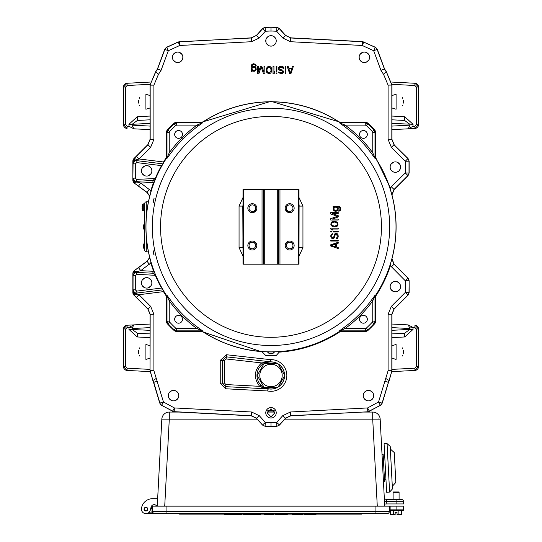 <?xml version="1.0" encoding="UTF-8"?>
<svg xmlns="http://www.w3.org/2000/svg" width="542" height="542" viewBox="0 0 542 542"><rect width="100%" height="100%" fill="white"/><g stroke="black" fill="none" stroke-linecap="round" stroke-linejoin="round"><path stroke-width="0.81" d="M413.065 329.387L412.957 327.382L408.099 324.888L409.82 327.964L409.894 329.387L413.065 329.387L404.752 336.961L404.617 333.235L409.894 329.387L391.961 330.329M391.961 345.721L396.094 344.475L396.094 359.414L391.961 358.16M404.617 333.235L391.961 333.899M391.961 324.041L408.099 324.888M391.961 369.387L414.881 368.187L414.962 370.423L391.941 371.629L414.962 370.423L418.499 366.697A3.733 3.733 0 0 1 418.478 367.056M418.438 367.381A3.733 3.733 0 0 1 418.187 368.187M418.119 368.336A3.733 3.733 0 0 1 417.333 369.407M417.32 369.42A3.733 3.733 0 0 1 416.209 370.139M416.046 370.206A3.733 3.733 0 0 1 415.24 370.403M414.881 368.187L416.297 366.697L418.499 366.697L418.499 328.974A3.733 3.733 0 0 0 418.478 328.615M418.438 328.289A3.733 3.733 0 0 0 418.187 327.483M418.119 327.334A3.733 3.733 0 0 0 417.333 326.264M417.32 326.25A3.733 3.733 0 0 0 416.209 325.532M416.046 325.464A3.733 3.733 0 0 0 415.24 325.268M402.347 347.856A7.466 7.466 0 0 1 402.726 348.513M403.438 350.586A7.466 7.466 0 0 1 403.533 351.27M403.553 351.609A7.466 7.466 0 0 1 403.553 352.273M403.533 352.612A7.466 7.466 0 0 1 403.438 353.303M402.726 355.376A7.466 7.466 0 0 1 402.347 356.026M418.499 328.974L414.962 325.247L414.881 327.483L416.297 328.974L418.499 328.974L414.962 325.247M408.099 128.813L391.961 129.66L408.099 128.813L412.957 126.32L413.065 124.308L404.752 116.733L404.617 120.466L391.961 119.802L404.617 120.466L409.894 124.308L409.82 125.737L408.099 128.813L414.962 128.454L418.499 124.728A3.733 3.733 0 0 1 418.478 125.087M391.961 95.534L396.094 94.288L396.094 109.227L391.961 107.973M391.961 129.66L414.962 128.454L414.881 126.218L416.297 124.728L416.297 87.005L414.881 85.514L391.947 84.308M418.438 125.412A3.733 3.733 0 0 1 418.187 126.211M418.119 126.367A3.733 3.733 0 0 1 417.333 127.431M417.32 127.451A3.733 3.733 0 0 1 416.209 128.169M416.046 128.23A3.733 3.733 0 0 1 415.24 128.427M416.297 124.728L418.499 124.728L418.499 87.005A3.733 3.733 0 0 0 415.091 83.285M391.717 82.059L414.962 83.272L391.717 82.059M402.347 97.668A7.466 7.466 0 0 1 402.726 98.326M403.438 100.399A7.466 7.466 0 0 1 403.533 101.083M403.553 101.422A7.466 7.466 0 0 1 403.553 102.092M403.533 102.424A7.466 7.466 0 0 1 403.438 103.115M402.726 105.189A7.466 7.466 0 0 1 402.347 105.846M416.297 87.005L418.499 87.005L414.962 83.272L414.881 85.514M128.935 125.148L129.043 126.32L133.901 128.813L132.18 125.737L132.106 124.314L128.935 124.308L128.935 125.148M150.039 116.063L137.248 116.733L128.935 124.308M150.039 107.973L145.906 109.227L145.906 94.288L150.039 95.534M137.248 116.733L137.383 120.466L132.106 124.314L150.039 123.373M137.383 120.466L150.039 119.802M150.039 129.66L133.901 128.813M150.053 84.308L127.119 85.514L127.038 83.272L150.283 82.059L127.038 83.272L123.501 87.005A3.733 3.733 0 0 1 123.522 86.639M123.562 86.314A3.733 3.733 0 0 1 123.813 85.514M123.881 85.358A3.733 3.733 0 0 1 124.667 84.295M124.68 84.281A3.733 3.733 0 0 1 125.791 83.563M125.954 83.495A3.733 3.733 0 0 1 126.76 83.299M127.119 85.514L125.703 87.005L123.501 87.005L123.501 124.728A3.733 3.733 0 0 0 126.909 128.447M139.653 105.846A7.466 7.466 0 0 1 139.274 105.189M138.562 103.115A7.466 7.466 0 0 1 138.467 102.424M138.447 102.092A7.466 7.466 0 0 1 138.447 101.422M138.467 101.083A7.466 7.466 0 0 1 138.562 100.399M139.274 98.326A7.466 7.466 0 0 1 139.653 97.668M125.703 87.005L125.703 124.728L123.501 124.728L127.038 128.454L127.119 126.218L129.043 126.32M150.039 369.387L127.119 368.187L125.703 366.697L125.703 328.974L127.119 327.483L129.043 327.382L128.935 329.387L137.248 336.961L137.383 333.235L150.039 333.899L137.383 333.235L132.106 329.387L132.18 327.964L129.043 327.382L133.901 324.888L150.039 324.041L127.038 325.247L133.901 324.888L132.18 327.964M150.039 358.16L145.906 359.414L145.906 344.475L150.039 345.721M127.038 370.423L150.059 371.629L127.038 370.423L123.501 366.697A3.733 3.733 0 0 0 127.038 370.423L127.119 368.187M127.038 325.247L123.501 328.974L123.501 366.697L123.501 328.974A3.733 3.733 0 0 1 127.038 325.247L127.119 327.483M139.653 356.026A7.466 7.466 0 0 1 139.274 355.376M138.562 353.303A7.466 7.466 0 0 1 138.467 352.612M138.447 352.273A7.466 7.466 0 0 1 138.447 351.609M138.467 351.27A7.466 7.466 0 0 1 138.562 350.586M139.274 348.513A7.466 7.466 0 0 1 139.653 347.856M123.501 366.697L125.703 366.697M274.218 410.572L267.782 410.572M414.881 327.483L409.82 327.964M128.935 329.387L150.039 330.329M413.065 124.308L391.961 123.373M270.383 35.697L269.828 35.799M268.039 36.585L266.691 37.926M265.905 39.715L265.905 42.066M266.691 43.855L268.039 45.196M269.828 45.982L271 46.117M141.482 171.618L141.482 170.059M141.516 169.883L141.767 168.975M141.794 168.914L142.261 168.006M142.275 167.979L144.728 165.974M145.215 165.811L145.703 165.696M146.184 165.628L147.126 165.628M147.607 165.696L148.095 165.811M148.576 165.974L151.028 167.979M151.049 168.006L151.516 168.914M151.536 168.975L151.794 169.883M151.821 170.059L151.821 171.618M151.794 171.787L151.536 172.695M151.516 172.762L151.049 173.67M151.028 173.697L148.576 175.696M148.095 175.865L147.607 175.981M147.126 176.042L146.184 176.042M145.703 175.981L145.215 175.865M144.728 175.696L142.275 173.697M142.261 173.67L141.794 172.762M141.767 172.695L141.516 171.787M172.478 58.102L172.478 56.537M172.505 56.368L172.762 55.46M172.783 55.399L173.25 54.491M173.271 54.457L175.723 52.459M176.211 52.296L176.699 52.181M178.596 52.181L179.084 52.296M179.571 52.459L182.024 54.457M182.044 54.491L182.505 55.399M182.532 55.46L182.79 56.368M182.817 56.537L182.817 58.102M182.79 58.272L182.532 59.18M182.505 59.247L182.044 60.148M182.024 60.182L179.571 62.181M179.084 62.344L178.596 62.459M176.699 62.459L176.211 62.344M175.723 62.181L173.271 60.182M173.25 60.148L172.783 59.247M172.762 59.18L172.505 58.272M276.19 40.271L276.095 39.715M275.309 37.926L273.961 36.585M272.172 35.799L271 35.664M271.617 46.084L272.172 45.982M273.961 45.196L275.309 43.855M276.095 42.066L276.23 40.887A5.23 5.23 0 0 1 271 46.117A5.23 5.23 0 0 1 265.77 40.887A5.23 5.23 0 0 1 271 35.664A5.23 5.23 0 0 1 276.23 40.887M271 407.584L271 408.885L274.923 412.808L271 416.73L271 418.038M373.628 396.412L373.628 394.854M373.601 394.678L373.343 393.77M373.323 393.709L372.855 392.801M372.835 392.774L370.382 390.768M369.901 390.606L369.414 390.491M367.51 390.491L367.022 390.606M366.534 390.768L364.082 392.774M364.068 392.801L363.601 393.709M363.574 393.77L363.323 394.678M363.289 394.854L363.289 396.412M363.323 396.581L363.574 397.489M363.601 397.557L364.068 398.465M364.082 398.492L366.534 400.491M367.022 400.66L367.51 400.775M369.414 400.775L369.901 400.66M370.382 400.491L372.835 398.492M372.855 398.465L373.323 397.557M373.343 397.489L373.601 396.581M390.179 287.375L390.179 285.817M390.206 285.648L390.464 284.733M390.484 284.672L390.951 283.764M390.972 283.737L393.424 281.732M393.905 281.569L394.393 281.454M394.874 281.386L395.816 281.386M396.297 281.454L396.785 281.569M397.272 281.732L399.725 283.737M399.739 283.764L400.206 284.672M400.233 284.733L400.484 285.648M400.518 285.817L400.518 287.375M400.484 287.545L400.233 288.459M400.206 288.52L399.739 289.428M399.725 289.455L397.272 291.454M396.785 291.623L396.297 291.738M395.816 291.799L394.874 291.799M394.393 291.738L393.905 291.623M393.424 291.454L390.972 289.455M390.951 289.428L390.484 288.52M390.464 288.459L390.206 287.545M390.179 167.885L390.179 166.319M390.206 166.15L390.464 165.242M390.484 165.181L390.951 164.273M390.972 164.24L393.424 162.241M393.905 162.078L394.393 161.963M394.874 161.895L395.816 161.895M396.297 161.963L396.785 162.078M397.272 162.241L399.725 164.24M399.739 164.273L400.206 165.181M400.233 165.242L400.484 166.15M400.518 166.319L400.518 167.885M400.484 168.054L400.233 168.962M400.206 169.029L399.041 170.798L397.272 171.963M396.785 172.132L396.297 172.241M395.816 172.309L394.874 172.309M394.393 172.241L393.905 172.132M393.424 171.963L390.972 169.964M390.951 169.937L390.484 169.029M390.464 168.962L390.206 168.054M359.183 58.102L359.183 56.537M359.211 56.368L359.468 55.46M359.495 55.399L359.956 54.491M359.976 54.457L362.429 52.459M362.916 52.296L363.404 52.181M365.301 52.181L365.789 52.296M366.277 52.459L368.729 54.457M368.75 54.491L369.217 55.399M369.238 55.46L369.495 56.368M369.522 56.537L369.522 58.102M369.495 58.272L369.238 59.18M369.217 59.247L368.75 60.148M368.729 60.182L366.277 62.181M365.789 62.344L365.301 62.459M363.404 62.459L362.916 62.344M362.429 62.181L359.976 60.182M359.956 60.148L359.495 59.247M359.468 59.18L359.211 58.272M271 416.73L267.077 412.808L271 408.885M141.482 283.642L141.482 282.084M141.516 281.908L141.767 281M141.794 280.939L142.261 280.031M142.275 280.004L144.728 277.999M145.215 277.836L145.703 277.721M146.184 277.653L147.126 277.653M147.607 277.721L148.095 277.836M148.576 277.999L151.028 280.004M151.049 280.031L151.516 280.939M151.536 281L151.794 281.908M151.821 282.084L151.821 283.642M151.794 283.812L151.536 284.719M151.516 284.787L151.049 285.695M151.028 285.722L148.576 287.721M148.095 287.89L147.607 288.005M147.126 288.066L146.184 288.066M145.703 288.005L145.215 287.89M144.728 287.721L142.275 285.722M142.261 285.695L141.794 284.787M141.767 284.719L141.516 283.812M178.711 396.412L178.711 394.854M178.677 394.678L178.426 393.77M178.399 393.709L177.932 392.801M177.918 392.774L175.466 390.768M174.978 390.606L174.49 390.491M172.586 390.491L172.099 390.606M171.618 390.768L169.165 392.774M169.145 392.801L168.677 393.709M168.657 393.77L168.399 394.678M168.372 394.854L168.372 396.412M168.399 396.581L168.657 397.489M168.677 397.557L169.145 398.465M169.165 398.492L171.618 400.491M172.099 400.66L172.586 400.775M174.49 400.775L174.978 400.66M175.466 400.491L177.918 398.492M177.932 398.465L178.399 397.557M178.426 397.489L178.677 396.581M153.596 270.038L153.271 270.438M134.524 292.321L134.111 292.321M262.511 28.638L265.343 31.267L265.146 27.54L271 27.229L271 30.969L265.343 31.267L259.259 38.021L251.522 41.714L179.768 45.474L168.332 50.724L164.836 49.424L157.559 69.044L155.784 71.781L157.458 68.936L164.727 49.329L166.672 47.235L178.176 41.951L251.271 37.859L256.427 35.393L262.511 28.638L265.085 27.412L271 27.1L271 31.409M391.961 258.744L394.149 264.15L408.045 278.046L409.135 280.681L409.135 292.504L408.045 295.146L394.149 309.042L391.961 314.326L391.961 370.775L382.232 403.153L380.43 405.375L367.835 411.805L290.729 415.843L285.573 418.302L279.489 425.057L276.915 426.29L271 426.601L271 422.286M136.266 293.039L135.615 293.703M135.995 272.436L135.134 271.23M135.134 182.464L135.995 181.265M134.111 161.38L134.524 161.38M135.615 159.998L136.266 160.656M152.038 266.982A3.733 3.008 -175.9 0 0 152.654 267.382M136.78 271.664L134.68 271.224L134.457 270.682L133.251 272.314L133.034 273.541A2.243 1.226 -0.7 0 1 134.552 272.389L133.359 275.593A3.211 3.211 0 0 1 136.74 272.389L136.78 271.664L140.744 270.654L150.778 263.039L153.555 271.203L152.993 271.298L152.891 273.236L155.615 275.173M151.882 282.863A5.23 5.23 0 0 0 146.652 277.633A5.23 5.23 0 0 0 141.428 282.863A5.23 5.23 0 0 0 146.652 288.087A5.23 5.23 0 0 0 151.882 282.863M271 426.601L265.085 426.29L262.511 425.057L256.427 418.302L251.271 415.843L174.165 411.805L161.57 405.375L159.768 403.153L150.039 370.775L150.039 314.326L147.851 309.042L133.949 295.139A3.706 3.706 0 0 1 132.865 292.517L132.865 273.541A3.706 3.706 0 0 1 134.369 270.56L147.011 261.217L149.7 257.43M132.865 292.517L134.369 293.94L134.653 293.222L133.034 292.118L134.05 295.038L147.986 308.987L150.175 314.265L150.039 370.775M134.369 270.56L138.528 267.653L140.744 270.654L152.993 271.298M134.274 295.268L137.092 294.082L136.963 293.032A3.211 3.211 0 0 1 133.359 289.841L134.653 293.222L139.009 294.733L136.374 297.375M161.814 287.897L161.516 288.059L162.166 288.527M163.372 290.607L163.515 291.725L166.435 296.325M163.941 291.555L139.009 294.733L150.622 306.345L153.908 314.265L153.908 370.714L163.46 402.001L161.57 405.375M152.817 380.572L153.732 382.279L159.883 403.065L163.46 402.001L174.395 407.943L251.522 411.988L259.259 415.673L265.343 422.435L265.085 426.29M201.516 331.419L262.348 352.104L265.661 355.416L276.339 355.416L279.625 351.643M277.504 363.519A13.604 13.604 0 0 0 270.438 361.873L270.35 359.637L226.59 354.746L220.242 360.423L220.242 383.065L225.655 388.77L267.775 390.978L268.229 388.79A13.604 13.604 0 0 0 277.504 387.415M400.572 286.596A5.23 5.23 0 0 0 395.348 281.366A5.23 5.23 0 0 0 390.118 286.596A5.23 5.23 0 0 0 395.348 291.826A5.23 5.23 0 0 0 400.572 286.596M363.235 395.633A5.23 5.23 0 0 1 368.458 390.403A5.23 5.23 0 0 1 373.689 395.633A5.23 5.23 0 0 1 368.458 400.863A5.23 5.23 0 0 1 363.235 395.633M168.311 395.633A5.23 5.23 0 0 1 173.542 390.403A5.23 5.23 0 0 1 178.765 395.633A5.23 5.23 0 0 1 173.542 400.863A5.23 5.23 0 0 1 168.311 395.633M276.23 412.808A5.23 5.23 0 0 0 271 407.584A5.23 5.23 0 0 0 265.77 412.808A5.23 5.23 0 0 0 271 418.038A5.23 5.23 0 0 0 276.23 412.808M389.949 265.566L390.382 265.709L390.328 264.381M274.577 351.893L273.696 352.774A3.814 3.814 0 0 1 268.304 352.774L267.423 351.893M262.375 351.643L262.348 352.104M138.528 267.653L147.146 261.278L149.768 257.694M159.768 403.153L159.883 403.065A3.733 3.733 51 0 0 161.679 405.281L172.613 411.222A3.733 3.733 15.8 0 0 174.199 411.669L251.332 415.714L256.488 418.173L262.511 425.057M367.835 411.805L290.668 415.714L285.512 418.173L279.428 424.928L276.657 422.435L271 422.726L271 426.466L265.146 426.161A3.733 3.733 25.5 0 1 262.572 424.928L265.343 422.435L271 422.726M391.961 370.775L389.183 380.572M409.135 280.681L409.007 292.45A3.733 3.733 112.5 0 1 407.909 295.092L394.014 308.987L391.825 314.272L391.825 370.714L388.092 370.714L378.54 402.001L367.605 407.943L290.478 411.988L282.741 415.673L276.657 422.435L276.854 426.161L271 426.466M391.825 258.92L394.014 264.205L407.909 278.1L405.274 280.742L405.274 292.45L391.378 306.345L388.092 314.265L388.092 370.714M134.369 293.94L134.064 295.051M408.045 278.046L407.909 278.1A3.733 3.733 67.5 0 1 409.007 280.742L405.274 280.742L390.382 265.709A125.548 125.548 0 0 1 375.565 296.338M409.135 292.504L405.274 292.45L408.045 295.146M382.232 403.153L378.54 402.001L380.321 405.281L369.387 411.222A3.733 3.733 164.2 0 1 367.801 411.669L367.605 407.943L369.427 411.351M150.866 261.725L150.778 263.039L151.218 262.911M162.166 165.174L161.516 165.635A125.432 125.432 0 0 0 155.303 178.399L152.891 180.466L152.993 182.403L153.549 182.491L150.778 190.662L140.744 183.047L136.78 182.037L136.74 181.313A3.211 3.211 0 0 1 133.359 178.183L134.552 181.313L133.034 180.154L133.251 181.387L134.457 183.02L134.68 182.478L136.78 182.037M153.549 182.491L153.969 182.668M151.218 190.791L150.778 190.662L150.866 191.976M151.882 170.838A5.23 5.23 0 0 0 146.652 165.608A5.23 5.23 0 0 0 141.428 170.838A5.23 5.23 0 0 0 146.652 176.069A5.23 5.23 0 0 0 151.882 170.838M166.435 157.363L163.515 161.97L139.009 158.962L134.653 160.479L133.359 163.853A3.211 3.211 0 0 1 136.963 160.669L137.092 159.619L134.274 158.433L134.369 159.755L133.034 161.577L134.653 160.479L134.369 159.755M149.7 196.265L147.011 192.485L134.369 183.142A3.706 3.706 0 0 1 132.865 180.154L132.865 161.184A3.706 3.706 0 0 1 133.949 158.562L147.851 144.653L150.039 139.375L150.039 85.047L155.669 71.686M149.768 196.001L147.146 192.417L134.369 183.142M133.949 158.562L132.865 161.184M256.427 35.393L251.332 37.987L179.571 41.748A3.733 3.733 166.2 0 0 178.21 42.08L166.78 47.33L168.332 50.724L161.062 70.338L158.393 74.45L153.908 85.121L153.908 139.43L150.622 147.349L139.009 158.962L136.374 156.326L134.274 158.433M161.516 165.635L136.726 162.593L135.297 163.853L135.297 178.108L133.359 178.183M163.941 162.146L163.515 161.97L163.372 163.095M390.328 189.314L390.382 187.993L375.565 157.363M360.416 138.718L359.129 137.431M340.484 122.282L271 101.3L201.516 122.282M182.871 137.431L181.584 138.718M291.847 68.19L288.737 68.19L291.847 68.19L292.47 66.28L293.405 66.28L290.918 73.753L289.672 73.753L287.179 66.28L288.114 66.28L288.737 68.19M280.492 69.62L279.089 68.665L279.401 67.709L281.738 67.235L282.822 67.872L280.492 67.235L279.401 67.709L279.089 68.665L279.868 69.457L282.667 70.094L283.446 71.368L283.29 72.642L282.05 73.59L280.648 73.753L278.778 72.479L278.622 72.005L279.713 72.323M281.427 70.575L282.355 71.049L282.355 72.323L281.427 72.797L280.024 72.642L281.894 72.642L282.511 71.524L281.894 70.731L279.089 70.094L278.154 68.827L278.466 67.398L279.713 66.442L281.738 66.28L283.29 66.917L283.913 68.346L282.978 68.346L282.822 67.872M252.016 67.235L252.172 65.331L252.796 64.532L254.977 64.694L255.289 65.169L254.354 64.376L252.796 64.532L252.016 65.961L252.016 67.235L253.419 66.28L254.977 66.442L255.905 67.235L256.217 69.457L254.977 71.205L252.796 71.205L252.016 70.413L252.016 71.368L251.237 71.368L251.237 65.961L251.861 64.376L253.419 63.739L255.438 64.213L256.217 65.65L255.438 65.65L255.289 65.169M182.878 57.323A5.23 5.23 0 0 0 177.647 52.093A5.23 5.23 0 0 0 172.417 57.323A5.23 5.23 0 0 0 177.647 62.547A5.23 5.23 0 0 0 182.878 57.323M400.572 167.105A5.23 5.23 0 0 0 395.348 161.875A5.23 5.23 0 0 0 390.118 167.105A5.23 5.23 0 0 0 395.348 172.329A5.23 5.23 0 0 0 400.572 167.105M369.583 57.323A5.23 5.23 0 0 0 364.353 52.093A5.23 5.23 0 0 0 359.122 57.323A5.23 5.23 0 0 0 364.353 62.547A5.23 5.23 0 0 0 369.583 57.323M150.039 139.375L147.986 144.714L136.374 156.326M158.393 74.45L155.784 71.781L150.039 85.047M271 27.1L276.915 27.412L279.489 28.638L285.573 35.393L290.729 37.859L362.462 41.612L375.328 47.235L377.273 49.329L384.542 68.936L386.331 71.686L391.825 85.121L391.825 139.43L394.014 144.714L408.045 158.555L409.135 161.191L409.135 173.013L408.045 175.655L394.149 189.551L391.961 194.957M271 27.229L276.854 27.54A3.733 3.733 25.5 0 1 279.428 28.767L285.512 35.521L290.729 37.859M386.331 71.686L391.961 85.047L391.961 139.375L394.149 144.653M408.045 158.555L407.909 158.61A3.733 3.733 67.5 0 1 409.007 161.245L409.007 172.959A3.733 3.733 112.5 0 1 407.909 175.601L394.014 189.497L391.825 194.774M138.528 186.048L140.744 183.047L152.993 182.403M408.045 175.655L405.274 172.959L389.949 188.128M409.135 173.013L405.274 172.959L405.274 161.245L409.135 161.191M391.378 147.349L394.014 144.714L407.909 158.61L405.274 161.245L391.378 147.349L388.092 139.43L388.092 85.121L383.607 74.45L380.938 70.338L373.668 50.724L377.164 49.424L384.441 69.044L386.216 71.781L383.607 74.45M375.328 47.235L373.668 50.724L362.232 45.474L290.478 41.714L282.741 38.021L276.657 31.267L279.489 28.638M276.915 27.412L276.657 31.267L271 30.969M136.638 274.327L135.297 275.593L135.297 289.841L136.726 291.108L161.516 288.059A125.432 125.432 0 0 1 155.303 275.302L136.638 274.327L136.74 272.389L152.891 273.236L154.633 272.741M154.633 180.953L152.891 180.466L136.74 181.313L136.638 179.375L155.615 178.528M278.093 387.076A13.604 13.604 0 0 0 284.604 375.809M284.604 375.125A13.604 13.604 0 0 0 278.093 363.858M267.883 388.871L267.775 390.978A15.84 15.84 0 0 0 286.793 376.765A15.84 15.84 0 0 0 270.35 359.637L270.112 361.738L261.596 362.91C253.995 370.159 253.351 377.964 259.679 386.324L267.883 388.871L225.77 386.663L225.655 388.77M224.463 383.065L224.463 360.423L226.122 358.946L261.596 362.91L262.599 364.244A14.017 14.017 0 0 0 260.885 385.166L259.679 386.324L225.878 384.556L225.77 386.663L222.355 383.065L224.463 383.065L225.878 384.556M262.599 364.251L267.484 362.415A13.523 13.523 0 0 1 277.328 363.519M278.182 364.014A13.523 13.523 0 0 1 284.509 374.976M284.509 375.965A13.523 13.523 0 0 1 278.182 386.92M277.328 387.415A13.523 13.523 0 0 1 265.397 387.774L264.611 387.415M263.913 387.096L260.885 385.166M267.585 361.792L268.263 362.225M266.108 362.781L266.176 361.914M261.556 387.205L264.035 387.306M265.661 387.889L265.648 388.465M252.016 68.028L252.016 69.62L252.796 70.413L254.354 70.575L255.289 69.776L255.438 68.346L254.665 67.235L252.796 67.235L252.016 68.028L253.419 67.079L255.133 67.554L255.438 69.301L254.354 70.575L252.328 70.094L252.016 68.028M290.295 73.116L288.893 68.827L291.691 68.827L290.295 73.116L291.691 68.827L288.893 68.827L290.295 73.116M271 70.575L269.753 72.797L267.734 72.479L266.955 70.575L267.111 68.509L267.734 67.554L269.753 67.235L271 69.457L271 70.575L270.844 68.509L269.753 67.235L267.734 67.554L266.955 69.457L267.111 71.524L267.734 72.479L269.753 72.797L271 70.575M285.16 73.753L285.16 66.28L285.939 66.28L285.939 73.753L285.16 73.753M276.135 71.368L276.135 66.28L276.915 66.28L276.915 71.368L276.135 71.368M276.135 73.753L276.135 72.953L276.915 72.953L276.915 73.753L276.135 73.753M273.026 73.753L273.026 66.28L273.954 66.28L273.954 72.479L274.889 71.368L274.889 72.642L273.954 73.753L273.026 73.753M271.779 69.301L271.623 71.524L270.688 73.116L268.974 73.753L266.8 72.642L266.176 69.301L267.267 66.917L269.909 66.442L271.156 67.398L271.779 69.301M258.398 66.28L258.398 72.161L260.573 66.28L261.82 66.28L264.001 72.161L264.001 66.28L264.93 66.28L264.93 73.753L263.534 73.753L261.197 67.079L258.866 73.753L257.464 73.753L257.464 66.28L258.398 66.28M284.801 375.471L277.897 387.415L264.103 387.415L257.199 375.471L264.103 363.519L277.897 363.519L284.801 375.471M282.199 375.471A11.199 11.199 0 0 1 271 386.67A11.199 11.199 0 0 1 259.801 375.471A11.199 11.199 0 0 1 271 364.265A11.199 11.199 0 0 1 282.199 375.471M148.433 201.834L146.279 201.834A1.491 1.491 0 0 0 144.789 203.325L144.789 250.377A1.491 1.491 0 0 0 146.279 251.867L146.279 236.508M148.433 251.867L146.279 251.867M143.61 226.095L143.61 226.461L143.61 226.095A7.439 7.188 0 0 1 143.664 225.729L143.664 225.445A7.439 5.257 180 0 0 143.61 225.709L143.61 225.709A7.439 5.257 180 0 1 143.664 225.445L143.664 225.729A7.439 7.188 0 0 0 143.61 226.095L143.61 226.461A7.439 1.924 180 0 0 143.664 226.563L143.664 227.139A7.439 1.924 0 0 0 143.61 227.233L143.61 227.599A7.439 7.188 180 0 0 143.664 227.972A7.439 7.188 180 0 1 143.61 227.599L143.61 227.233L143.61 227.599M143.589 225.797A7.466 7.466 0 0 1 144.24 223.643L144.24 230.059A7.466 7.466 0 0 1 143.589 227.904M143.664 226.563L143.664 227.139M144.714 227.233L144.714 225.445L144.714 227.233M142.173 207.722L142.173 207.146L142.173 207.722A7.439 1.924 0 0 0 142.112 207.816L142.112 208.182L142.112 207.816M142.112 206.678L142.112 207.044L142.112 206.678A7.439 7.188 0 0 1 142.173 206.312A7.439 7.188 0 0 0 142.112 206.678M144.789 210.98L143.284 210.98L143.284 207.43L142.749 207.43L142.749 210.642A7.466 7.466 0 0 1 142.099 208.487M142.173 208.548A7.439 7.188 180 0 1 142.112 208.182A7.439 7.188 180 0 0 142.173 208.548L142.173 208.548M143.217 207.816L143.217 208.839L143.217 207.816M143.664 246.556L143.664 245.98L143.664 246.556A7.439 1.924 0 0 0 143.61 246.651L143.61 247.017L143.61 246.651M143.61 245.512L143.61 245.878L143.61 245.512A7.439 7.188 0 0 1 143.664 245.147A7.439 7.188 0 0 0 143.61 245.512M144.24 246.264L144.24 243.06L144.782 242.721L144.24 249.476A7.466 7.466 0 0 1 143.589 247.321M143.664 247.389A7.439 7.188 180 0 1 143.61 247.017A7.439 7.188 180 0 0 143.664 247.389L143.664 247.389M144.714 246.651L144.714 247.674L144.714 246.651M267.538 351.893L268.358 352.713A3.733 3.733 0 0 0 273.642 352.713L274.462 351.893M378.418 418.98L380.172 419.142L382.015 454.332L383.14 454.277L384.583 481.872L383.465 481.926L384.271 497.305A2.243 2.243 177 0 0 386.507 499.439L386.859 503.924L384.624 504.04L384.508 501.797L384.732 506.16L380.172 419.142A7.466 7.466 0 0 0 372.713 412.062L362.876 412.062M384.386 499.555L384.359 498.979M384.671 504.961L384.718 505.794L384.671 504.961M384.495 501.546L396.094 501.682L396.094 503.924L386.859 503.924M157.654 498.694L152.587 498.694L157.654 498.694L157.268 506.16L161.828 419.142A7.466 7.466 0 0 1 169.287 412.062L179.124 412.062M380.172 419.142L372.713 419.142L372.713 412.062M274.848 412.062L267.152 412.062M257.179 419.142L169.287 419.142L169.287 412.062M393.478 491.973L398.709 491.973L393.478 491.973L393.106 492.346L399.081 492.346L399.081 499.439L401.324 499.439A2.243 2.243 0 0 1 403.56 501.682L403.56 503.924L396.094 503.924M156.74 506.16A3.076 3.076 0 0 0 151.137 506.946L150.236 510.307A4.478 4.478 0 0 1 145.073 513.552A4.478 4.478 0 0 1 141.455 508.653A4.478 4.478 0 0 0 145.906 513.633L154.87 513.633A2.243 2.243 0 0 1 152.627 511.391L152.627 506.16L403.56 506.16L403.56 509.893L390.118 509.893L390.118 506.16L389.373 506.16L389.373 511.391A0.745 0.745 0 0 1 390.118 510.645L390.118 509.893M152.587 498.694A11.199 11.199 0 0 0 141.455 508.653A4.478 4.478 0 0 0 145.906 513.633M144.477 508.775L144.233 508.315L144.036 509.148A1.87 1.87 0 0 0 145.906 511.018A1.87 1.87 0 0 0 147.776 509.148A1.87 1.87 0 0 0 145.906 507.285A1.87 1.87 0 0 0 144.036 509.148L144.233 509.981L144.477 508.775L144.477 509.527M401.324 499.439L386.507 499.439L393.106 499.439L392.361 499.439L393.106 499.439L393.106 492.346M274.814 411.913L267.186 411.913L274.814 411.913M152.627 508.369L152.627 507.739L152.627 508.369M152.627 506.255A1.491 1.491 0 0 1 150.927 507.739A1.491 1.491 0 0 0 152.627 506.255A1.491 1.491 0 0 1 150.927 507.739A1.491 1.491 0 0 0 152.627 506.255L151.882 508.369L152.282 512.881L151.882 511.391M375.931 506.16L375.931 513.633L387.13 513.633L154.87 513.633A2.243 2.243 0 0 1 152.627 511.391A2.243 2.243 0 0 0 152.925 512.508A2.243 2.243 0 0 1 152.627 511.391A2.243 2.243 0 0 0 152.925 512.508A2.243 2.243 0 0 1 152.627 511.391L166.069 511.391L166.069 506.16M403.56 509.893A0.745 0.745 0 0 1 402.814 510.645A0.745 0.745 0 0 0 403.56 509.893A0.745 0.745 0 0 1 402.814 510.645L390.118 510.645A0.745 0.745 0 0 0 389.373 511.391L166.069 511.391L166.069 513.633M154.436 513.586L154.043 513.47L154.436 513.586M387.13 513.633A2.243 2.243 0 0 0 389.373 511.391A2.243 2.243 0 0 1 387.13 513.633A2.243 2.243 0 0 0 389.373 511.391M148.386 512.881L152.282 512.881L148.386 512.881L152.282 512.881L154.87 513.633A2.243 2.243 0 0 1 152.627 511.391M241.312 514.378L230.533 514.378L241.312 514.378M243.554 514.378L260.384 514.378L243.554 514.378M264.089 514.378L273.798 514.378L264.089 514.378M224.442 514.378L240.567 514.378L224.442 514.378M315.986 514.378L304.421 514.378L315.986 514.378M313.181 514.378L304.421 514.378L313.181 514.378M292.47 514.378L302.924 514.378L292.47 514.378M293.215 514.378L302.924 514.378L293.215 514.378M275.295 514.378L287.246 514.378L275.295 514.378M144.497 510.374L146.699 510.842L147.478 510.151L147.485 508.145L145.669 507.298L144.714 507.712L146.699 507.461L147.776 509.148L146.706 510.835L144.518 510.395M144.131 509.724L144.138 508.552M147.336 508.775L147.336 509.527L147.336 508.775M385.938 479.182L384.447 479.257M384.766 456.804L383.275 456.886M389.603 492.075L386.622 492.231L384.082 443.756L387.063 443.6L390.206 446.425L392.435 488.938L389.603 492.075L387.063 443.6M390.342 449.033L394.264 452.57L395.829 482.4L392.293 486.323M399.081 492.346L398.709 491.973M390.491 510.645L390.491 514.602L395.159 514.602L395.159 512.359L397.029 512.359L397.029 514.602L398.892 514.602L398.892 510.645M393.296 514.602L393.296 510.645M398.892 514.602L401.697 514.602L401.697 510.645M360.992 514.9L179.517 514.9L360.992 514.9M183.731 514.9L180.52 514.9L183.731 514.9M361.48 514.9L358.269 514.9L361.48 514.9M299.008 264.191L262.037 264.191L262.037 189.51L299.008 189.51L299.008 264.191M243.744 189.51L243.744 264.191L242.992 264.191L242.992 189.51L262.037 189.51M243.744 264.191L262.037 264.191M289.672 212.66A4.478 4.478 0 0 0 294.15 208.182A4.478 4.478 0 0 0 289.672 203.697A4.478 4.478 0 0 0 285.187 208.182A4.478 4.478 0 0 0 289.672 212.66M289.672 250.004A4.478 4.478 0 0 0 294.15 245.519A4.478 4.478 0 0 0 289.672 241.041A4.478 4.478 0 0 0 285.187 245.519A4.478 4.478 0 0 0 289.672 250.004M278.466 189.51L278.466 264.191M263.534 189.51L263.534 264.191M252.328 212.66A4.478 4.478 0 0 0 256.813 208.182A4.478 4.478 0 0 0 252.328 203.697A4.478 4.478 0 0 0 247.85 208.182A4.478 4.478 0 0 0 252.328 212.66M252.328 250.004A4.478 4.478 0 0 0 256.813 245.519A4.478 4.478 0 0 0 252.328 241.041A4.478 4.478 0 0 0 247.85 245.519A4.478 4.478 0 0 0 252.328 250.004M173.982 330.396A3.733 3.733 0 0 0 176.536 331.406L201.218 331.406A3.733 3.733 0 0 1 203.236 332.002A125.094 125.094 0 0 0 338.764 332.002A3.733 3.733 0 0 1 340.782 331.406L365.464 331.406A3.733 3.733 0 0 0 368.018 330.396A141.896 141.896 0 0 0 374.549 323.872A3.733 3.733 0 0 0 375.559 321.318L375.559 296.637A3.733 3.733 0 0 1 376.148 294.611A125.094 125.094 0 0 0 376.148 159.091A3.733 3.733 0 0 1 375.559 157.065L375.559 132.383A3.733 3.733 0 0 0 374.549 129.829A141.896 141.896 0 0 0 368.018 123.305A3.733 3.733 0 0 0 365.464 122.296L340.782 122.296A3.733 3.733 0 0 1 338.764 121.699A125.094 125.094 0 0 0 203.236 121.699A3.733 3.733 0 0 1 201.218 122.296L176.536 122.296A3.733 3.733 0 0 0 173.982 123.305A141.896 141.896 0 0 0 167.451 129.829A3.733 3.733 0 0 0 166.441 132.383L166.441 157.065A3.733 3.733 0 0 1 165.852 159.091A125.094 125.094 0 0 0 165.852 294.611A3.733 3.733 0 0 1 166.441 296.637L166.441 321.318A3.733 3.733 0 0 0 167.451 323.872A141.896 141.896 0 0 0 173.982 330.396M180.669 139.226A5.23 5.23 0 0 0 183.379 136.516M358.621 136.516A5.23 5.23 0 0 0 361.331 139.226M242.992 197.573L239.056 206.095L242.789 206.095L242.992 249.354M299.008 256.122L302.944 247.606L302.944 206.095L299.008 197.573M239.056 206.095L239.056 247.606L242.992 256.122M336.304 246.949L336.304 243.839L336.304 246.949L338.215 247.572L338.215 248.507L330.749 246.021L330.749 244.774L338.215 242.281L338.215 243.216L336.304 243.839M334.875 235.594L335.83 234.191L336.785 234.503L337.26 236.84L336.623 237.924L337.104 237.464L337.26 235.594L336.785 234.503L335.83 234.191L335.037 234.971L334.4 237.769L333.764 238.392L331.86 238.392L330.905 237.152L330.749 235.75L332.016 233.88L332.497 233.724L332.178 234.815M333.926 236.529L333.445 237.464L332.178 237.464L331.697 236.529L331.86 235.126L331.86 236.996L332.971 237.62L333.764 236.996L334.4 234.191L335.674 233.256L337.104 233.568L338.052 234.815L338.215 236.84L337.578 238.392L336.148 239.015L336.148 238.08L336.623 237.924M337.26 207.119L339.17 207.274L339.963 207.898L339.8 210.079L339.326 210.391L340.119 209.456L339.963 207.898L338.533 207.119L337.26 207.119L338.215 208.521L338.052 210.079L337.26 211.007L335.037 211.319L333.289 210.079L333.289 207.898L334.082 207.119L333.127 207.119L333.127 206.346L338.533 206.346L340.119 206.963L340.755 208.521L340.281 210.547L338.852 211.319L338.852 210.547L339.326 210.391M239.056 247.606L242.918 247.477L242.992 248.554M242.992 205.147L242.918 247.477M242.992 204.341L242.918 206.224M302.944 206.095L299.211 206.095L299.008 204.341M299.008 248.554L299.008 205.147M299.008 249.354L299.082 206.224M302.944 247.606L299.082 247.477M166.753 294.99A1.491 1.491 -106.6 0 1 166.997 295.803L169.233 300.885L170.445 300.004L166.753 294.99L166.279 295.133A125.012 125.012 0 0 1 164.05 291.582L161.462 287.104A125.012 125.012 0 0 1 166.279 158.569L166.753 158.711L170.445 153.691A124.355 124.355 0 0 1 197.844 126.293L202.857 122.607L202.715 122.133A125.012 125.012 0 0 1 206.265 119.897L210.743 117.316A125.012 125.012 0 0 1 339.285 122.133L339.143 122.607L344.156 126.293A124.355 124.355 0 0 1 371.555 153.691L375.247 158.711L375.721 158.569A125.012 125.012 0 0 1 377.95 162.112L380.538 166.597A125.012 125.012 0 0 1 375.721 295.133L375.247 294.99L371.555 300.004L372.767 300.885L375.247 294.99M202.857 331.094L197.844 327.409L196.963 328.615A125.846 125.846 0 0 1 169.233 300.885L169.233 321.101L169.639 322.117A139.104 139.104 0 0 0 175.73 328.208L176.753 328.615L196.963 328.615L202.044 330.85L201.902 331.325L176.563 331.325L174.009 330.315L174.199 329.841L176.753 330.85L202.044 330.85L202.857 331.094L202.715 331.568A125.012 125.012 0 0 0 331.257 336.386L335.735 333.797A125.012 125.012 0 0 0 339.285 331.568L339.143 331.094L344.156 327.409L345.037 328.615L339.956 330.85A1.491 1.491 -16.6 0 0 339.143 331.094M154.111 255.018A120.236 120.236 0 0 1 153.156 250.716L153 250.756A120.399 120.399 0 0 0 153.955 255.058L154.111 255.018M153.156 202.979A120.236 120.236 0 0 1 154.111 198.677L153.955 198.643A120.399 120.399 0 0 0 153 202.945L153.156 202.979M339.143 122.607L345.037 125.087L344.156 126.293M375.247 158.711A1.491 1.491 73.4 0 1 375.003 157.891L372.767 152.817A125.846 125.846 0 0 0 345.037 125.087L365.247 125.087L365.247 122.851L339.956 122.851L340.098 122.37L365.437 122.37L367.991 123.38L367.801 123.861L365.247 122.851L365.437 122.37M367.334 134.436A3.923 3.923 0 0 0 363.418 130.514A3.923 3.923 0 0 0 359.495 134.436A3.923 3.923 0 0 0 363.418 138.352A3.923 3.923 0 0 0 367.334 134.436M367.991 123.38A141.821 141.821 0 0 1 374.468 129.863L373.987 130.046A141.34 141.34 0 0 0 367.801 123.861L366.27 125.493L365.247 125.087M374.468 129.863L375.477 132.411L375.721 158.569M375.477 132.411L375.003 132.6L375.003 157.891L375.477 157.749M166.279 158.569L166.523 157.749L166.997 157.891L166.753 158.711M166.523 157.749L166.523 132.411L167.532 129.863L168.013 130.046L166.997 132.6L166.997 157.891L169.233 152.817A125.846 125.846 0 0 1 196.963 125.087L202.044 122.851A1.491 1.491 163.4 0 0 202.857 122.607M167.532 129.863A141.821 141.821 0 0 1 174.009 123.38L174.199 123.861A141.34 141.34 0 0 0 168.013 130.046L169.639 131.577L169.233 132.6L169.233 152.817M174.009 123.38L176.563 122.37L201.902 122.37L202.044 122.851L176.753 122.851L174.199 123.861L175.73 125.493A139.104 139.104 0 0 0 169.639 131.577M182.505 134.436A3.923 3.923 0 0 0 178.582 130.514A3.923 3.923 0 0 0 174.666 134.436A3.923 3.923 0 0 0 178.582 138.352A3.923 3.923 0 0 0 182.505 134.436M197.844 126.293L196.963 125.087L176.753 125.087L175.73 125.493M182.505 319.265A3.923 3.923 0 0 0 178.582 315.342A3.923 3.923 0 0 0 174.666 319.265A3.923 3.923 0 0 0 178.582 323.188A3.923 3.923 0 0 0 182.505 319.265M174.009 330.315A141.821 141.821 0 0 1 167.532 323.838L168.013 323.655A141.34 141.34 0 0 0 174.199 329.841L175.73 328.208M167.532 323.838L166.523 321.284L166.279 295.133M166.523 321.284L166.997 321.101L166.997 295.803L166.523 295.946M375.721 295.133L375.477 295.946L375.003 295.803L375.003 321.101L375.477 321.284L374.468 323.838L373.987 323.655L375.003 321.101L372.767 321.101L372.767 300.885A125.846 125.846 0 0 1 345.037 328.615L365.247 328.615L366.27 328.208A139.104 139.104 0 0 0 372.361 322.117L372.767 321.101M375.477 295.946L375.477 321.284M374.468 323.838A141.821 141.821 0 0 1 367.991 330.315L367.801 329.841A141.34 141.34 0 0 0 373.987 323.655L372.361 322.117M367.991 330.315L365.437 331.325L340.098 331.325L339.956 330.85L365.247 330.85L367.801 329.841L366.27 328.208M367.334 319.265A3.923 3.923 0 0 0 363.418 315.342A3.923 3.923 0 0 0 359.495 319.265A3.923 3.923 0 0 0 363.418 323.188A3.923 3.923 0 0 0 367.334 319.265M256.529 209.74L253.886 212.383M253.886 241.319L256.529 243.961M285.471 243.961L288.114 241.319M288.114 212.383L285.471 209.74M286.386 245.519A3.286 3.286 0 0 1 289.672 242.233A3.286 3.286 0 0 1 292.958 245.519A3.286 3.286 0 0 1 289.672 248.805A3.286 3.286 0 0 1 286.386 245.519M249.042 245.519A3.286 3.286 0 0 1 252.328 242.233A3.286 3.286 0 0 1 255.614 245.519A3.286 3.286 0 0 1 252.328 248.805A3.286 3.286 0 0 1 249.042 245.519M286.386 208.182A3.286 3.286 0 0 1 289.672 204.89A3.286 3.286 0 0 1 292.958 208.182A3.286 3.286 0 0 1 289.672 211.468A3.286 3.286 0 0 1 286.386 208.182M249.042 208.182A3.286 3.286 0 0 1 252.328 204.89A3.286 3.286 0 0 1 255.614 208.182A3.286 3.286 0 0 1 252.328 211.468A3.286 3.286 0 0 1 249.042 208.182M331.379 245.397L335.674 243.995L335.674 246.793L331.379 245.397L335.674 246.793L335.674 243.995L331.379 245.397M333.926 226.102L331.697 224.855L332.016 222.837L333.926 222.057L335.993 222.213L336.941 222.837L337.26 224.855L335.037 226.102L333.926 226.102L335.993 225.946L337.26 224.855L336.941 222.837L335.037 222.057L332.971 222.213L332.016 222.837L331.697 224.855L333.926 226.102M334.875 207.119L336.467 207.119L337.26 207.898L336.941 210.235L335.193 210.547L334.245 210.079L333.926 208.521L334.875 207.119L333.926 208.521L334.245 210.079L336.148 210.547L336.941 210.235L337.422 209.144L336.941 207.43L334.875 207.119M330.749 240.262L338.215 240.262L338.215 241.041L330.749 241.041L330.749 240.262M333.127 231.238L338.215 231.238L338.215 232.017L333.127 232.017L333.127 231.238M330.749 231.238L331.541 231.238L331.541 232.017L330.749 232.017L330.749 231.238M330.749 228.128L338.215 228.128L338.215 229.056L332.016 229.056L333.127 229.991L331.86 229.991L330.749 229.056L330.749 228.128M335.193 226.881L332.971 226.725L331.379 225.79L330.749 224.083L331.86 221.902L335.193 221.278L337.578 222.369L338.052 225.011L337.104 226.258L335.193 226.881M338.215 213.501L332.334 213.501L338.215 215.675L338.215 216.922L332.334 219.103L338.215 219.103L338.215 220.032L330.749 220.032L330.749 218.636L337.422 216.299L330.749 213.968L330.749 212.566L338.215 212.566L338.215 213.501M159.294 169.802L159.294 170.554M391.961 337.632L404.752 336.961M416.297 366.697L416.297 328.974M391.961 327.612L409.894 328.547M404.752 116.733L391.961 116.063M414.881 126.218L412.957 126.32M409.894 125.148L391.961 126.09M125.703 124.728L127.119 126.218M150.039 126.09L132.106 125.148M137.248 336.961L150.039 337.632M132.106 328.547L150.039 327.612M123.501 328.974L125.703 328.974M155.629 177.627L155.629 178.501M153.359 270.688L153.847 270.715M133.44 272.856L134.538 271.027M150.879 263.365L150.879 263.012M151.015 262.972L150.967 263.649M133.501 293.466A3.733 3.726 67.5 0 1 133.339 292.687M151.015 190.73L151.055 191.326M150.879 191.936L150.879 190.689M133.44 180.845A3.733 3.726 -116.8 0 0 134.538 182.674M133.501 160.236A3.733 3.726 -67.5 0 0 133.339 161.015M135.297 275.593L133.061 275.593L133.034 292.118M135.297 289.841L133.061 289.841M133.061 275.593L132.865 273.541M147.851 309.042L150.622 306.345M149.362 264.286L147.011 261.217M136.726 291.108L136.963 293.032L162.925 289.841M279.652 352.104A125.548 125.548 0 0 0 340.484 331.419M150.039 314.326L153.908 314.265M153.908 370.714L150.175 370.714L152.932 380.491L156.116 378.533M153.623 382.374L157.315 381.222M174.165 411.805L174.395 407.943L172.573 411.351M251.271 415.843L251.522 411.988M256.427 418.302L259.259 415.673M276.915 426.29L276.854 426.161A3.733 3.733 154.5 0 0 279.428 424.928L279.489 425.057M282.741 415.673L285.573 418.302M290.478 411.988L290.729 415.843M380.43 405.375L380.321 405.281A3.733 3.733 129 0 0 382.117 403.065L388.377 382.374M385.884 378.533L389.068 380.491L388.268 382.279L384.684 381.222M388.092 314.265L391.961 314.326M391.378 306.345L394.149 309.042M391.378 266.84L394.149 264.15M135.297 178.108L136.638 179.375M162.925 163.853L136.963 160.669L136.726 162.593M135.297 163.853L133.061 163.853L132.865 180.154M133.034 161.577L133.061 163.853M149.362 189.415L147.011 192.485M147.851 144.653L150.622 147.349M153.908 85.121L150.175 85.121L150.175 139.43L153.908 139.43M161.062 70.338L157.458 68.936M166.672 47.235L166.78 47.33A3.733 3.733 132.8 0 0 164.836 49.424L164.727 49.329M179.537 41.612L179.768 45.474L178.176 41.951M251.271 37.859L251.522 41.714M265.085 27.412L265.146 27.54A3.733 3.733 154.5 0 0 262.572 28.767L256.488 35.521L259.259 38.021M282.741 38.021L285.573 35.393M362.462 41.612L362.429 41.748A3.733 3.733 13.8 0 1 363.79 42.08L375.22 47.33A3.733 3.733 47.2 0 1 377.164 49.424L377.273 49.329M290.478 41.714L290.668 37.987L362.429 41.748L362.232 45.474L363.824 41.951M384.542 68.936L380.938 70.338M391.961 85.047L388.092 85.121M388.092 139.43L391.961 139.375M391.378 186.855L394.149 189.551M226.122 358.946L226.36 356.846L222.355 360.423L222.355 383.065L220.242 383.065M270.112 361.738L226.36 356.846L226.59 354.746M224.463 360.423L220.242 360.423M262.816 364.095L262.457 364.055M146.279 217.193L146.279 201.834M142.099 206.38A7.466 7.466 0 0 1 142.749 204.226L142.749 207.43M142.749 204.226L143.284 203.887L143.284 207.43M284.821 419.142L372.713 419.142L377.279 506.16M164.721 506.16L169.287 419.142L161.828 419.142M403.56 501.682L396.094 501.682L396.094 499.439M396.094 506.16L396.094 510.645M150.73 508.464A2.243 2.243 0 0 0 151.882 508.369M298.256 189.51L298.256 264.191M279.963 264.191L279.963 189.51M277.721 189.51L277.721 264.191M264.279 189.51L264.279 264.191M381.446 226.847A110.446 110.446 0 0 0 271 116.401A110.446 110.446 0 0 0 160.554 226.847A110.446 110.446 0 0 0 271 337.3A110.446 110.446 0 0 0 381.446 226.847M152.349 226.847A118.651 118.651 0 0 0 271 345.505A118.651 118.651 0 0 0 389.651 226.847A118.651 118.651 0 0 0 271 108.197A118.651 118.651 0 0 0 152.349 226.847M197.844 327.409A124.355 124.355 0 0 1 170.445 300.004M371.555 300.004A124.355 124.355 0 0 1 344.156 327.409M372.767 152.817L372.767 132.6L372.361 131.577A139.104 139.104 0 0 0 366.27 125.493M372.767 132.6L375.003 132.6L373.987 130.046L372.361 131.577M166.523 132.411L169.233 132.6M176.563 122.37L176.753 125.087M176.753 328.615L176.563 331.325M169.233 321.101L166.997 321.101L168.013 323.655L169.639 322.117M365.437 331.325L365.247 328.615M418.499 366.697L414.962 370.423M418.499 124.728L414.962 128.454M123.501 87.005L127.038 83.272M143.284 203.887L144.789 203.887M144.24 243.06A7.466 7.466 0 0 0 143.589 245.214M386.507 499.439L385.66 499.277"/></g></svg>

